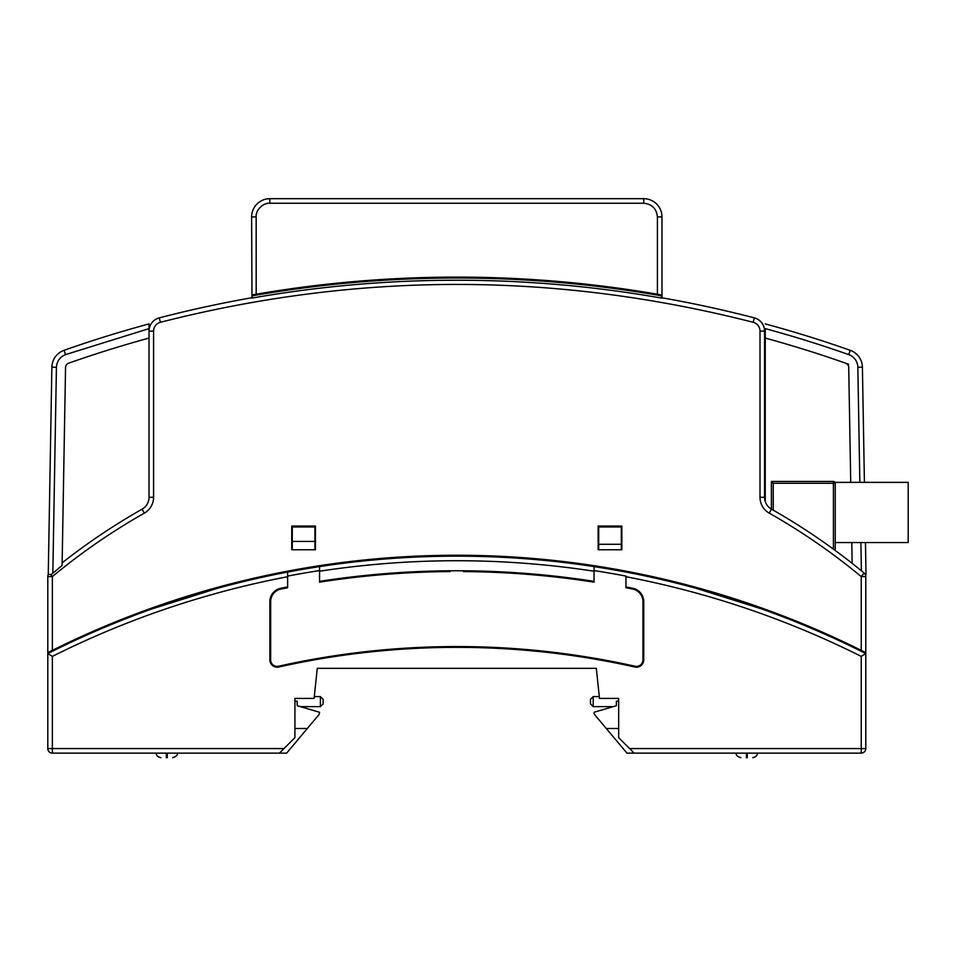 <?xml version="1.0" encoding="UTF-8"?>
<svg xmlns="http://www.w3.org/2000/svg" width="956" height="956" viewBox="0 0 956 956"><rect width="100%" height="100%" fill="white"/><g stroke="black" fill="none" stroke-linecap="round" stroke-linejoin="round"><path stroke-width="1.43" d="M251.99 298.093L252.527 294.842A1185.5 1185.5 0 0 1 256.172 294.209A1185.5 1185.5 0 0 0 252.527 294.842L256.172 294.209A1185.5 1185.5 0 0 1 657.417 294.209L661.062 294.842A1185.5 1185.5 0 0 0 657.417 294.209A1185.5 1185.5 0 0 1 661.062 294.842L661.6 298.093A1182.381 1182.381 0 0 0 251.99 298.093L251.619 216.928A18.236 18.236 0 0 1 269.855 198.681L643.747 198.681A18.236 18.236 0 0 1 661.982 216.928L661.982 297.782A1182.763 1182.763 0 0 1 754.332 317.882A13.683 13.683 0 0 1 764.573 331.123L764.573 497.275L760.008 497.275A18.236 18.236 0 0 0 769.257 513.145C801.797 531.584 832.449 552.735 861.237 576.587L861.237 650.367L865.789 652.649L865.789 576.587L861.237 576.587L864.14 573.074A4.565 4.565 0 0 1 865.789 576.587A4.565 4.565 0 0 0 864.14 573.074A638.345 638.345 0 0 0 771.504 509.178A13.683 13.683 0 0 1 764.573 497.275A13.683 13.683 0 0 0 765.254 501.541L765.254 338.077A1169.08 1169.08 0 0 1 845.69 363.208A4.565 4.565 0 0 1 848.725 367.439L850.732 482.374M50.548 574.401L52.365 576.587L47.8 576.587L47.8 652.649L52.365 650.367L52.365 576.587C81.152 552.723 111.816 531.572 144.332 513.145A18.236 18.236 0 0 0 153.581 497.275L149.028 497.275L149.028 338.077A1169.08 1169.08 0 0 0 68.593 363.208A4.565 4.565 0 0 0 65.546 367.439L62.092 565.462L52.831 573.23L56.428 367.271L51.875 367.2L48.254 574.401L51.445 574.401L52.831 573.23M148.108 610.275L148.108 609.366M765.481 609.366L765.481 610.275M159.258 317.882A1182.763 1182.763 0 0 1 251.619 297.782A1182.763 1182.763 0 0 0 159.258 317.882A13.683 13.683 0 0 0 149.028 331.123A13.683 13.683 0 0 1 159.258 317.882A13.683 13.683 0 0 0 149.028 331.123A13.683 13.683 0 0 1 159.258 317.882L160.405 322.291C358.01 271.815 555.603 271.815 753.185 322.291A9.118 9.118 0 0 1 760.008 331.123L760.008 497.275M661.6 298.093L661.982 297.782A1182.763 1182.763 0 0 1 754.332 317.882L753.185 322.291M64.673 645.264L64.673 644.356M52.365 650.367A907.364 907.364 0 0 1 861.237 650.367M146.746 609.868L146.746 610.776M598.145 526.063L598.145 549.772L621.854 549.772L621.854 526.063L598.145 526.063M291.735 549.772L315.444 549.772L315.444 526.063L291.735 526.063L291.735 549.772M766.855 610.776L766.855 609.868M848.928 644.356L848.928 645.264M47.8 576.587A4.565 4.565 0 0 1 48.362 574.401A4.565 4.565 0 0 0 47.8 576.587M62.14 562.833A638.345 638.345 0 0 1 142.086 509.178A13.683 13.683 0 0 0 149.028 497.275A13.683 13.683 0 0 1 142.086 509.178A638.345 638.345 0 0 0 62.14 562.833M269.831 203.246L269.855 198.681A18.236 18.236 0 0 0 251.619 216.928L256.172 216.928C255.395 210.487 262.972 202.636 269.855 203.246L643.747 203.246C652.016 204.106 656.569 208.659 657.417 216.928L657.417 294.209M657.417 216.928L661.982 216.928A18.236 18.236 0 0 0 643.747 198.681A18.236 18.236 0 0 1 661.982 216.928A18.236 18.236 0 0 0 643.747 198.681L643.747 203.246M833.668 481.454L835.245 482.374L908.2 482.374L908.2 542.554L835.245 542.554M771.408 509.13L771.408 481.454L833.417 481.454A1.828 1.828 0 0 1 835.245 483.282L833.417 483.282L833.417 549.15M630.422 572.656L629.012 572.656M284.577 572.656L283.167 572.656M695.335 587.163L691.965 587.163M221.625 587.163L218.255 587.163M771.408 481.454L773.237 483.282L833.417 483.282L833.417 481.454M835.245 550.489L835.245 483.282M746.337 757.69C739.836 757.69 739.836 757.69 746.337 757.69C739.836 757.69 739.836 757.69 746.337 757.69L747.245 757.69L746.337 757.69M595.11 715.196L606.283 728.508L595.11 715.196A4.565 4.565 0 0 1 594.046 712.256L616.381 705.719L616.381 701.154L618.663 701.154M865.789 701.154L865.789 738.546M634.163 753.137L861.237 753.137A4.565 4.565 0 0 0 865.789 748.572L865.789 653.569L861.237 656.378L861.237 748.572L629.61 748.572L634.163 753.137L626.945 753.137L606.283 728.508L618.663 728.508M612.975 706.627L593.198 706.627L593.198 696.589L599.293 696.589M746.385 757.69L746.397 753.137M593.198 696.589L590.473 699.326L590.473 703.891L593.198 706.627L590.473 703.891L590.473 699.326L593.198 696.589M217.705 587.319L217.681 588.227L151.299 609.127M695.896 587.319L695.908 588.227L762.291 609.127M292.285 570.29L292.285 571.198A907.364 907.364 0 0 0 287.637 572.07L287.637 576.707L287.637 572.07A907.364 907.364 0 0 0 47.8 653.569L47.8 748.572A4.565 4.565 0 0 0 52.365 753.137L279.427 753.137L294.926 737.626L294.926 698.418L314.106 698.418L317.273 668.328L596.317 668.328L599.484 698.418L618.663 698.418L608.649 698.418M47.8 652.649L47.8 653.569L52.365 656.378C127.112 618.986 205.54 592.433 287.637 576.707L287.637 586.924A892.773 892.773 0 0 0 280.837 588.263A13.683 13.683 0 0 0 269.855 601.671L269.855 659.891A7.29 7.29 0 0 0 278.746 667.013A816.173 816.173 0 0 1 634.856 667.013A7.29 7.29 0 0 0 643.747 659.891L643.747 601.671A13.683 13.683 0 0 0 632.753 588.263A892.773 892.773 0 0 0 625.953 586.924L625.953 576.707C708.049 592.433 786.477 618.986 861.237 656.378M629.61 748.572L618.663 737.626L618.663 698.418M648.694 575.775L648.706 576.683M264.896 576.683L264.896 575.775M598.695 544.287L598.695 526.971L621.304 526.971L621.304 544.287L598.695 544.287L598.695 549.772M621.304 549.772L621.304 544.287M621.304 570.29L621.304 571.198A907.364 907.364 0 0 1 865.789 653.569L865.789 577.137M314.906 566.406L314.906 567.326A907.364 907.364 0 0 1 319.555 566.597A907.364 907.364 0 0 1 594.046 566.597A907.364 907.364 0 0 1 598.695 567.326L598.695 566.406M591.394 566.203L591.394 565.283M630.422 572.011L630.422 572.931M314.906 549.772L314.906 526.971L292.285 526.971L292.285 549.772M283.167 572.931L283.167 572.011M322.196 565.283L322.196 566.203M294.926 698.418L304.94 698.418M625.953 587.737L625.953 586.924L625.953 587.737A891.972 891.972 0 0 1 632.597 589.039A12.882 12.882 0 0 1 642.946 601.671L642.946 659.891A6.501 6.501 0 0 1 635.023 666.236A816.974 816.974 0 0 0 278.566 666.236L278.746 667.013M287.637 587.737L287.637 586.924L287.637 587.737A891.972 891.972 0 0 0 280.992 589.039A12.882 12.882 0 0 0 270.656 601.671L270.656 659.891A6.501 6.501 0 0 0 278.566 666.236M598.695 567.326A907.364 907.364 0 0 1 621.304 571.198M314.906 541.419L292.285 541.419M292.285 571.198A907.364 907.364 0 0 1 314.906 567.326M62.51 646.304L62.498 645.396M47.8 669.284L47.8 701.154M47.8 738.546L47.8 739.454M851.103 645.396L851.091 646.304M450.133 570.744L450.133 571.569A891.972 891.972 0 0 0 319.555 582.168L319.555 581.356A892.773 892.773 0 0 1 449.332 570.78L450.133 571.569M319.555 570.589A903.408 903.408 0 0 0 287.637 576.086M625.953 576.086A903.408 903.408 0 0 0 594.046 570.589M449.332 570.78L464.258 570.78A892.773 892.773 0 0 1 594.046 581.356L594.046 582.168A891.972 891.972 0 0 0 463.469 571.569L463.469 570.744M319.555 566.836L319.555 566.597A907.364 907.364 0 0 1 594.046 566.597L594.046 566.836M464.258 570.78L463.469 571.569M594.046 566.597L594.046 581.356M319.555 581.356L319.555 566.597M167.264 753.137L167.264 757.69C173.753 757.69 173.753 757.69 167.264 757.69C173.753 757.69 173.753 757.69 167.264 757.69L166.344 757.69L166.344 753.137M294.926 701.154L297.208 701.154L297.208 705.719L319.555 712.256A4.565 4.565 0 0 1 318.491 715.196L307.306 728.508L294.926 728.508M314.297 696.589L320.391 696.589L320.391 706.627L300.614 706.627M323.128 703.891L320.391 706.627L323.128 703.891L323.128 699.326L320.391 696.589M279.427 753.137L286.645 753.137L307.306 728.508M866.017 574.401L864.535 573.445L866.017 574.401L865.467 542.554L866.017 574.401L865.24 574.401M850.231 350.314A18.236 18.236 0 0 1 862.408 367.2L864.415 482.374L862.408 367.2A18.236 18.236 0 0 0 850.231 350.314A1182.763 1182.763 0 0 0 765.254 323.905A1182.763 1182.763 0 0 1 850.231 350.314L848.713 354.616A1178.198 1178.198 0 0 0 765.254 328.625L765.254 338.077M851.784 542.554L852.143 563.371M848.677 364.272L845.69 363.208M764.573 335.58L765.254 335.664M765.254 353.051L764.573 353.445M56.428 367.271C56.858 361.165 59.905 356.947 65.558 354.616L149.028 328.625L149.028 323.905L149.028 338.077M51.875 367.2A18.236 18.236 0 0 1 64.04 350.314A1182.763 1182.763 0 0 1 149.028 323.905A1182.763 1182.763 0 0 0 64.04 350.314A18.236 18.236 0 0 0 51.875 367.2M578.571 198.681L612.306 198.681M251.99 295.858A1184.592 1184.592 0 0 1 661.6 295.858M153.581 497.275L153.581 331.123L149.028 331.123M754.332 317.882A13.683 13.683 0 0 1 764.573 331.123L760.008 331.123M864.14 573.074A638.345 638.345 0 0 0 771.504 509.178A13.683 13.683 0 0 1 764.573 497.275M153.581 331.123A9.118 9.118 0 0 1 160.405 322.291M256.172 294.209L256.172 216.928M144.332 513.145L142.086 509.178M771.504 509.178L769.257 513.145M773.237 510.157L773.237 483.282M747.245 753.137L747.245 757.69M283.992 748.572L52.365 748.572L52.365 656.378M632.753 588.263L632.597 589.039M643.747 601.671L642.946 601.671M643.747 659.891L642.946 659.891M634.856 667.013L635.023 666.236M269.855 659.891L270.656 659.891M269.855 601.671L270.656 601.671M280.837 588.263L280.992 589.039M47.8 748.572L52.365 748.572L52.365 753.137M861.237 753.137L861.237 748.572L865.789 748.572M319.555 571.21C411.044 557.229 502.545 557.229 594.046 571.21M862.408 367.2L857.843 367.271L859.85 482.374M860.902 542.554L861.392 570.804M848.713 354.616A13.683 13.683 0 0 1 857.843 367.271M65.558 354.616L64.04 350.314M57.348 362.599L57.097 363.292M736.299 753.137C735.666 754.929 737.184 756.447 740.864 757.69M757.272 753.137C757.522 755.348 756.005 756.865 752.719 757.69M177.29 753.137C177.936 754.929 176.406 756.447 172.737 757.69M156.318 753.137C156.079 755.348 157.597 756.865 160.883 757.69"/></g></svg>
